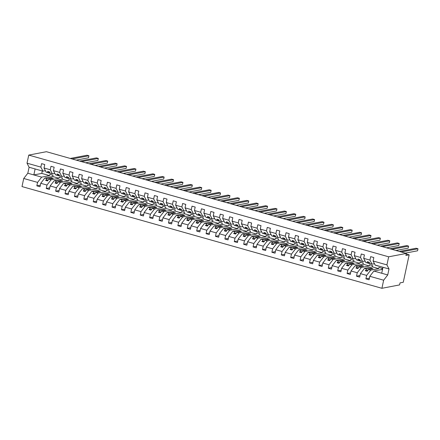 <?xml version="1.0" encoding="UTF-8"?>
<svg xmlns="http://www.w3.org/2000/svg" width="440" height="440" viewBox="0 0 440 440"><rect width="100%" height="100%" fill="white"/><g stroke="black" fill="none" stroke-linecap="round" stroke-linejoin="round"><path stroke-width="0.66" d="M381.915 288.299L383.653 280.203L369.809 276.293L373.89 271.04L381.838 269.517L382.096 268.307L378.939 267.416L378.681 268.626L370.733 270.149L366.652 275.402L360.41 273.636L364.491 268.384L372.438 266.86L372.697 265.65L369.534 264.759L369.276 265.969L361.328 267.493L357.247 272.745L351.005 270.98L355.086 265.727L363.033 264.204L363.292 262.994L360.135 262.097L359.876 263.312L351.929 264.831L347.848 270.083L341.605 268.323L345.686 263.071L353.634 261.547L353.892 260.337L350.73 259.44L350.471 260.651L342.524 262.174L338.443 267.427L332.2 265.661L336.281 260.409L344.229 258.891L344.487 257.675L341.33 256.784L341.072 257.994L333.124 259.518L329.043 264.77L322.8 263.005L326.882 257.752L334.829 256.228L335.088 255.019L331.925 254.128L331.666 255.338L323.719 256.861L319.638 262.114L313.395 260.348L317.477 255.096L325.424 253.572L325.683 252.362L322.526 251.471L322.267 252.681L314.32 254.205L310.239 259.457L303.996 257.692L308.077 252.439L316.025 250.916L316.283 249.706L313.12 248.815L312.862 250.025L304.915 251.548L300.834 256.801L294.591 255.035L298.672 249.782L306.62 248.259L306.878 247.049L303.721 246.153L303.463 247.368L295.515 248.886L291.434 254.144L285.192 252.379L289.273 247.126L297.22 245.603L297.479 244.393L294.322 243.496L294.058 244.712L286.11 246.23L282.034 251.482L275.787 249.722L279.868 244.464L287.815 242.946L288.074 241.736L284.916 240.84L284.658 242.049L276.711 243.573L272.63 248.826L266.387 247.06L270.468 241.808L278.416 240.29L278.674 239.074L275.517 238.183L275.253 239.393L267.311 240.917L263.23 246.169L256.982 244.404L261.063 239.151L269.011 237.628L269.269 236.418L266.112 235.527L265.853 236.737L257.906 238.26L253.825 243.513L247.583 241.747L251.664 236.495L259.611 234.971L259.87 233.761L256.713 232.87L256.449 234.08L248.507 235.604L244.426 240.856L238.178 239.091L242.259 233.838L250.206 232.315L250.465 231.105L247.308 230.214L247.049 231.424L239.102 232.947L235.021 238.2L228.778 236.434L232.859 231.181L240.806 229.658L241.065 228.448L237.908 227.552L237.644 228.767L229.702 230.285L225.621 235.538L219.373 233.778L223.454 228.525L231.402 227.002L231.666 225.792L228.503 224.895L228.245 226.105L220.297 227.629L216.216 232.881L209.974 231.115L214.055 225.863L222.002 224.345L222.261 223.13L219.104 222.239L218.84 223.448L210.898 224.972L206.816 230.225L200.574 228.459L204.655 223.207L212.597 221.683L212.861 220.473L209.698 219.582L209.44 220.792L201.493 222.316L197.412 227.568L191.169 225.803L195.25 220.55L203.198 219.027L203.456 217.816L200.299 216.926L200.035 218.136L192.093 219.659L188.012 224.912L181.77 223.146L185.851 217.894L193.793 216.37L194.056 215.16L190.894 214.269L190.636 215.479L182.688 217.003L178.607 222.255L172.364 220.49L176.446 215.237L184.393 213.714L184.652 212.504L181.495 211.613L181.231 212.823L173.288 214.341L169.208 219.599L162.965 217.833L167.046 212.581L174.988 211.057L175.252 209.847L172.09 208.951L171.831 210.166L163.884 211.684L159.803 216.937L153.56 215.177L157.641 209.924L165.589 208.401L165.847 207.191L162.69 206.294L162.431 207.504L154.484 209.028L150.403 214.28L144.161 212.514L148.242 207.262L156.184 205.744L156.448 204.529L153.285 203.638L153.027 204.847L145.079 206.371L140.998 211.624L134.756 209.858L138.837 204.606L146.784 203.082L147.043 201.872L143.886 200.981L143.627 202.191L135.68 203.715L131.599 208.967L125.356 207.202L129.437 201.949L137.379 200.426L137.643 199.215L134.481 198.325L134.222 199.535L126.275 201.058L122.194 206.311L115.951 204.545L120.032 199.293L127.98 197.769L128.238 196.559L125.081 195.668L124.823 196.878L116.875 198.402L112.794 203.654L106.552 201.889L110.633 196.636L118.575 195.113L118.839 193.903L115.676 193.006L115.418 194.222L107.47 195.74L103.389 200.992L97.147 199.232L101.228 193.98L109.175 192.456L109.434 191.246L106.276 190.35L106.018 191.56L98.071 193.083L93.99 198.336L87.747 196.576L91.828 191.318L99.77 189.799L100.034 188.584L96.872 187.693L96.613 188.903L88.666 190.427L84.585 195.679L78.342 193.913L82.423 188.661L90.371 187.143L90.629 185.928L87.472 185.037L87.213 186.247L79.266 187.77L75.185 193.023L68.942 191.257L73.024 186.005L80.971 184.481L81.23 183.271L78.067 182.38L77.809 183.59L69.861 185.114L65.78 190.366L59.538 188.601L63.619 183.348L71.566 181.825L71.825 180.615L68.668 179.724L68.409 180.934L60.462 182.457L56.381 187.71L50.138 185.944L54.219 180.691L62.167 179.168L62.425 177.958L59.263 177.067L59.004 178.277L51.056 179.795L46.976 185.053L40.733 183.288L44.814 178.035L52.762 176.512L53.02 175.302L49.863 174.405L49.605 175.621L41.657 177.139L37.576 182.391L23.733 178.481L22 186.577L381.915 288.299L399.591 284.911L400.026 282.893L403.271 282.271L409.156 254.821L405.911 255.442L406.346 253.424L46.425 151.701L28.749 155.089L27.016 163.18L40.854 167.096L41.596 163.642L44.754 164.532L44.017 167.987L50.259 169.752L50.996 166.298L54.159 167.195L53.416 170.643L55.501 174.719L57.679 175.335L56.997 173.993L58.878 174.526L59.56 175.863L61.743 176.479L59.659 172.409L53.416 170.643M366.652 275.402L365.91 278.85L369.072 279.747L369.809 276.293M369.408 278.185L365.91 278.85M357.247 272.745L356.51 276.194L359.667 277.085L360.41 273.636M360.002 275.523L356.51 276.194M347.848 270.083L347.105 273.537L350.268 274.428L351.005 270.98M350.603 272.866L347.105 273.537M338.443 267.427L337.706 270.881L340.863 271.772L341.605 268.323M341.198 270.21L337.706 270.881M329.043 264.77L328.3 268.224L331.463 269.115L332.2 265.661M331.798 267.553L328.3 268.224M319.638 262.114L318.901 265.568L322.058 266.459L322.8 263.005M322.394 264.897L318.901 265.568M310.239 259.457L309.496 262.906L312.659 263.802L313.395 260.348M312.994 262.24L309.496 262.906M300.834 256.801L300.097 260.249L303.254 261.146L303.996 257.692M303.589 259.584L300.097 260.249M291.434 254.144L290.692 257.593L293.854 258.484L294.591 255.035M294.19 256.922L290.692 257.593M282.034 251.482L281.292 254.936L284.449 255.827L285.192 252.379M284.784 254.265L281.292 254.936M272.63 248.826L271.887 252.28L275.05 253.171L275.787 249.722M275.385 251.609L271.887 252.28M263.23 246.169L262.488 249.623L265.645 250.514L266.387 247.06M265.98 248.952L262.488 249.623M253.825 243.513L253.088 246.961L256.245 247.858L256.982 244.404M256.581 246.296L253.088 246.961M244.426 240.856L243.683 244.305L246.84 245.201L247.583 241.747M247.176 243.639L243.683 244.305M235.021 238.2L234.284 241.648L237.441 242.545L238.178 239.091M237.776 240.977L234.284 241.648M225.621 235.538L224.879 238.992L228.036 239.882L228.778 236.434M228.371 238.321L224.879 238.992M216.216 232.881L215.479 236.335L218.636 237.226L219.373 233.778M218.972 235.664L215.479 236.335M206.816 230.225L206.074 233.679L209.231 234.57L209.974 231.115M209.566 233.007L206.074 233.679M197.412 227.568L196.674 231.022L199.832 231.913L200.574 228.459M200.167 230.351L196.674 231.022M188.012 224.912L187.27 228.36L190.427 229.257L191.169 225.803M190.762 227.695L187.27 228.36M178.607 222.255L177.87 225.704L181.027 226.6L181.77 223.146M181.363 225.038L177.87 225.704M169.208 219.599L168.465 223.047L171.628 223.938L172.364 220.49M171.958 222.376L168.465 223.047M159.803 216.937L159.066 220.391L162.222 221.282L162.965 217.833M162.558 219.72L159.066 220.391M150.403 214.28L149.661 217.734L152.823 218.625L153.56 215.177M153.153 217.063L149.661 217.734M140.998 211.624L140.261 215.078L143.418 215.969L144.161 212.514M143.754 214.407L140.261 215.078M131.599 208.967L130.856 212.416L134.019 213.312L134.756 209.858M134.349 211.75L130.856 212.416M122.194 206.311L121.457 209.759L124.614 210.656L125.356 207.202M124.949 209.094L121.457 209.759M112.794 203.654L112.052 207.103L115.214 207.999L115.951 204.545M115.544 206.431L112.052 207.103M103.389 200.992L102.652 204.446L105.809 205.337L106.552 201.889M106.145 203.775L102.652 204.446M93.99 198.336L93.247 201.79L96.41 202.681L97.147 199.232M96.745 201.119L93.247 201.79M84.585 195.679L83.847 199.133L87.005 200.024L87.747 196.576M87.34 198.462L83.847 199.133M75.185 193.023L74.443 196.477L77.605 197.368L78.342 193.913M77.941 195.806L74.443 196.477M65.78 190.366L65.043 193.815L68.2 194.711L68.942 191.257M68.535 193.149L65.043 193.815M56.381 187.71L55.638 191.158L58.8 192.055L59.538 188.601M59.136 190.493L55.638 191.158M46.976 185.053L46.239 188.502L49.396 189.393L50.138 185.944M49.731 187.831L46.239 188.502M383.653 280.203L387.734 274.951L389.015 268.978L375.172 265.067L373.093 260.992L373.83 257.543L370.673 256.647L369.93 260.101L363.688 258.335L365.772 262.411L367.95 263.027L367.268 261.685L369.149 262.218L369.831 263.555L372.014 264.171L369.93 260.101M372.014 264.171L374.473 263.703M363.688 258.335L364.43 254.887L361.268 253.99L360.531 257.444L354.288 255.679L356.367 259.749L358.55 260.365L357.863 259.028L359.744 259.562L360.432 260.898L362.61 261.514L360.531 257.444M362.61 261.514L365.074 261.041M354.288 255.679L355.025 252.225L351.868 251.334L351.125 254.788L344.883 253.022L346.968 257.092L349.145 257.708L348.464 256.372L350.345 256.899L351.027 258.242L353.21 258.858L351.125 254.788M353.21 258.858L355.668 258.385M344.883 253.022L345.625 249.568L342.463 248.677L341.726 252.126L335.484 250.365L337.562 254.436L339.746 255.052L339.059 253.715L340.94 254.243L341.627 255.585L343.805 256.201L341.726 252.126M343.805 256.201L346.269 255.728M335.484 250.365L336.221 246.912L333.064 246.021L332.321 249.469L326.079 247.704L328.163 251.779L330.341 252.395L329.659 251.053L331.54 251.587L332.222 252.929L334.406 253.545L332.321 249.469M334.406 253.545L336.864 253.072M326.079 247.704L326.821 244.255L323.659 243.364L322.922 246.813L316.679 245.047L318.758 249.123L320.942 249.739L320.254 248.397L322.135 248.93L322.823 250.272L325 250.888L322.922 246.813M325 250.888L327.465 250.415M316.679 245.047L317.416 241.599L314.259 240.702L313.517 244.156L307.274 242.391L309.359 246.466L311.536 247.082L310.855 245.74L312.736 246.274L313.418 247.61L315.601 248.226L313.517 244.156M315.601 248.226L318.06 247.759M307.274 242.391L308.017 238.942L304.854 238.046L304.117 241.5L297.875 239.734L299.954 243.804L302.137 244.426L301.45 243.084L303.331 243.617L304.018 244.954L306.196 245.57L304.117 241.5M306.196 245.57L308.66 245.102M297.875 239.734L298.611 236.28L295.455 235.389L294.712 238.843L288.47 237.078L290.554 241.148L292.732 241.764L292.05 240.427L293.931 240.955L294.613 242.297L296.797 242.913L294.712 238.843M296.797 242.913L299.255 242.44M288.47 237.078L289.212 233.624L286.05 232.733L285.312 236.187L279.07 234.421L281.149 238.491L283.333 239.107L282.645 237.771L284.526 238.299L285.214 239.641L287.392 240.257L285.312 236.187M287.392 240.257L289.856 239.784M279.07 234.421L279.807 230.967L276.65 230.076L275.908 233.525L269.665 231.764L271.75 235.835L273.928 236.451L273.246 235.114L275.127 235.642L275.809 236.984L277.992 237.6L275.908 233.525M277.992 237.6L280.451 237.127M269.665 231.764L270.408 228.311L267.245 227.42L266.508 230.868L260.266 229.103L262.345 233.178L264.528 233.794L263.841 232.452L265.721 232.986L266.409 234.328L268.587 234.944L266.508 230.868M268.587 234.944L271.051 234.471M260.266 229.103L261.003 225.654L257.846 224.763L257.103 228.212L250.861 226.446L252.945 230.522L255.123 231.138L254.441 229.796L256.322 230.329L257.004 231.666L259.188 232.287L257.103 228.212M259.188 232.287L261.646 231.814M250.861 226.446L251.603 222.998L248.441 222.101L247.704 225.555L241.461 223.79L243.54 227.865L245.724 228.481L245.036 227.139L246.917 227.673L247.605 229.009L249.782 229.625L247.704 225.555M249.782 229.625L252.247 229.157M241.461 223.79L242.198 220.341L239.041 219.445L238.299 222.899L232.056 221.133L234.141 225.203L236.319 225.825L235.637 224.483L237.518 225.016L238.2 226.353L240.383 226.969L238.299 222.899M240.383 226.969L242.847 226.496M232.056 221.133L232.799 217.679L229.636 216.788L228.899 220.242L222.657 218.477L224.736 222.547L226.919 223.163L226.232 221.826L228.113 222.354L228.8 223.696L230.978 224.312L228.899 220.242M230.978 224.312L233.442 223.839M222.657 218.477L223.394 215.023L220.237 214.132L219.494 217.58L213.252 215.82L215.336 219.89L217.514 220.506L216.832 219.17L218.713 219.698L219.395 221.04L221.579 221.656L219.494 217.58M221.579 221.656L224.043 221.183M213.252 215.82L213.994 212.366L210.837 211.475L210.095 214.924L203.852 213.164L205.931 217.234L208.115 217.85L207.427 216.507L209.308 217.041L209.996 218.383L212.174 218.999L210.095 214.924M212.174 218.999L214.638 218.526M203.852 213.164L204.589 209.71L201.432 208.819L200.69 212.267L194.447 210.502L196.531 214.577L198.71 215.193L198.028 213.851L199.909 214.385L200.59 215.727L202.774 216.343L200.69 212.267M202.774 216.343L205.238 215.87M194.447 210.502L195.19 207.053L192.032 206.156L191.29 209.611L185.048 207.845L187.127 211.921L189.31 212.537L188.623 211.195L190.504 211.728L191.191 213.065L193.375 213.681L191.29 209.611M193.375 213.681L195.833 213.213M185.048 207.845L185.785 204.397L182.628 203.5L181.891 206.954L175.643 205.189L177.727 209.264L179.911 209.88L179.223 208.538L181.104 209.072L181.786 210.408L183.97 211.024L181.891 206.954M183.97 211.024L186.434 210.556M175.643 205.189L176.385 201.74L173.228 200.844L172.486 204.298L166.243 202.532L168.322 206.602L170.506 207.218L169.823 205.882L171.699 206.41L172.387 207.752L174.57 208.368L172.486 204.298M174.57 208.368L177.029 207.895M166.243 202.532L166.98 199.078L163.823 198.187L163.086 201.641L156.838 199.876L158.923 203.946L161.106 204.562L160.419 203.225L162.299 203.753L162.982 205.095L165.165 205.711L163.086 201.641M165.165 205.711L167.629 205.238M156.838 199.876L157.581 196.422L154.423 195.531L153.681 198.979L147.439 197.219L149.518 201.289L151.701 201.905L151.019 200.569L152.895 201.097L153.582 202.439L155.766 203.055L153.681 198.979M155.766 203.055L158.224 202.582M147.439 197.219L148.181 193.765L145.019 192.874L144.281 196.323L138.034 194.557L140.118 198.632L142.302 199.249L141.614 197.906L143.495 198.44L144.177 199.782L146.361 200.398L144.281 196.323M146.361 200.398L148.825 199.925M138.034 194.557L138.776 191.109L135.619 190.218L134.876 193.666L128.634 191.901L130.713 195.976L132.897 196.592L132.215 195.25L134.09 195.784L134.778 197.12L136.961 197.742L134.876 193.666M136.961 197.742L139.42 197.269M128.634 191.901L129.376 188.452L126.214 187.556L125.477 191.01L119.235 189.244L121.314 193.32L123.497 193.936L122.809 192.594L124.691 193.127L125.378 194.464L127.556 195.08L125.477 191.01M127.556 195.08L130.02 194.612M119.235 189.244L119.972 185.796L116.814 184.899L116.072 188.353L109.83 186.588L111.914 190.657L114.092 191.279L113.41 189.937L115.286 190.471L115.973 191.807L118.157 192.423L116.072 188.353M118.157 192.423L120.615 191.956M109.83 186.588L110.572 183.134L107.41 182.243L106.672 185.697L100.43 183.931L102.509 188.001L104.693 188.617L104.005 187.281L105.886 187.809L106.574 189.151L108.752 189.767L106.672 185.697M108.752 189.767L111.216 189.294M100.43 183.931L101.167 180.477L98.01 179.586L97.267 183.04L91.025 181.274L93.109 185.345L95.288 185.961L94.606 184.624L96.487 185.152L97.168 186.494L99.352 187.11L97.267 183.04M99.352 187.11L101.811 186.637M91.025 181.274L91.767 177.821L88.605 176.93L87.868 180.378L81.626 178.618L83.705 182.688L85.888 183.304L85.201 181.962L87.082 182.496L87.769 183.838L89.947 184.454L87.868 180.378M89.947 184.454L92.411 183.981M81.626 178.618L82.363 175.164L79.206 174.273L78.463 177.722L72.221 175.956L74.305 180.031L76.483 180.648L75.801 179.306L77.682 179.839L78.364 181.181L80.547 181.797L78.463 177.722M80.547 181.797L83.006 181.324M72.221 175.956L72.963 172.507L69.8 171.611L69.064 175.065L62.821 173.299L64.9 177.375L67.084 177.991L66.396 176.649L68.277 177.183L68.965 178.519L71.142 179.135L69.064 175.065M71.142 179.135L73.607 178.668M62.821 173.299L63.558 169.851L60.401 168.955L59.659 172.409M61.743 176.479L64.202 176.011M54.802 173.349L52.338 173.822L50.259 169.752M37.576 182.391L36.834 185.845L39.996 186.736L40.733 183.288M40.332 185.174L36.834 185.845M45.397 170.693L42.938 171.166L40.854 167.096M409.156 254.821L406.219 253.99M389.015 268.978L386.931 264.902L373.093 260.992M386.931 264.902L388.668 256.812L28.749 155.089M368.55 269.533L372.928 268.692L371.052 268.158L366.668 269L365.327 270.727L367.208 271.26L368.55 269.533L370.733 270.149M366.668 269L364.491 268.384M369.418 262.746L367.95 263.027M372.438 266.86L378.681 268.626M359.15 266.871L363.528 266.035L361.647 265.502L357.269 266.343L355.927 268.07L357.808 268.603L359.15 266.871L361.328 267.493M357.269 266.343L355.086 265.727M360.014 260.084L358.55 260.365M363.033 264.204L369.276 265.969M349.745 264.214L354.123 263.379L352.248 262.845L347.864 263.687L346.522 265.413L348.403 265.942L349.745 264.214L351.929 264.831M347.864 263.687L345.686 263.071M350.614 257.428L349.145 257.708M353.634 261.547L359.876 263.312M340.346 261.558L344.724 260.722L342.843 260.189L338.465 261.024L337.123 262.757L339.004 263.285L340.346 261.558L342.524 262.174M338.465 261.024L336.281 260.409M341.209 254.771L339.746 255.052M344.229 258.891L350.471 260.651M330.941 258.902L335.319 258.06L333.443 257.532L329.06 258.368L327.718 260.101L329.599 260.629L330.941 258.902L333.124 259.518M329.06 258.368L326.882 257.752M331.81 252.115L330.341 252.395M334.829 256.228L341.072 257.994M321.541 256.245L325.919 255.404L324.038 254.876L319.66 255.712L318.318 257.439L320.199 257.972L321.541 256.245L323.719 256.861M319.66 255.712L317.477 255.096M322.405 249.458L320.942 249.739M325.424 253.572L331.666 255.338M312.136 253.589L316.514 252.747L314.639 252.219L310.255 253.055L308.913 254.782L310.794 255.316L312.136 253.589L314.32 254.205M310.255 253.055L308.077 252.439M313.005 246.802L311.536 247.082M316.025 250.916L322.267 252.681M302.736 250.932L307.115 250.091L305.234 249.557L300.856 250.399L299.514 252.126L301.395 252.659L302.736 250.932L304.915 251.548M300.856 250.399L298.672 249.782M303.6 244.145L302.137 244.426M306.62 248.259L312.862 250.025M293.332 248.27L297.715 247.434L295.834 246.901L291.451 247.742L290.109 249.469L291.99 250.003L293.332 248.27L295.515 248.886M291.451 247.742L289.273 247.126M294.201 241.483L292.732 241.764M297.22 245.603L303.463 247.368M283.932 245.614L288.31 244.778L286.429 244.244L282.051 245.086L280.709 246.813L282.59 247.341L283.932 245.614L286.11 246.23M282.051 245.086L279.868 244.464M284.796 238.827L283.333 239.107M287.815 242.946L294.058 244.712M274.527 242.957L278.911 242.121L277.03 241.588L272.652 242.424L271.304 244.156L273.185 244.684L274.527 242.957L276.711 243.573M272.652 242.424L270.468 241.808M275.396 236.17L273.928 236.451M278.416 240.29L284.658 242.049M265.128 240.301L269.506 239.459L267.625 238.931L263.247 239.767L261.905 241.494L263.786 242.028L265.128 240.301L267.311 240.917M263.247 239.767L261.063 239.151M265.991 233.514L264.528 233.794M269.011 237.628L275.253 239.393M255.723 237.644L260.106 236.803L258.225 236.275L253.847 237.111L252.5 238.838L254.381 239.371L255.723 237.644L257.906 238.26M253.847 237.111L251.664 236.495M256.591 230.857L255.123 231.138M259.611 234.971L265.853 236.737M246.323 234.988L250.701 234.146L248.82 233.613L244.442 234.454L243.1 236.181L244.981 236.715L246.323 234.988L248.507 235.604M244.442 234.454L242.259 233.838M247.187 228.201L245.724 228.481M250.206 232.315L256.449 234.08M236.918 232.326L241.302 231.49L239.421 230.956L235.043 231.798L233.695 233.525L235.576 234.058L236.918 232.326L239.102 232.947M235.043 231.798L232.859 231.181M237.787 225.539L236.319 225.825M240.806 229.658L247.049 231.424M227.519 229.669L231.897 228.833L230.016 228.299L225.638 229.141L224.296 230.868L226.177 231.402L227.519 229.669L229.702 230.285M225.638 229.141L223.454 228.525M228.382 222.882L226.919 223.163M231.402 227.002L237.644 228.767M218.114 227.013L222.497 226.177L220.616 225.643L216.238 226.485L214.891 228.212L216.772 228.74L218.114 227.013L220.297 227.629M216.238 226.485L214.055 225.863M218.983 220.226L217.514 220.506M222.002 224.345L228.245 226.105M208.714 224.356L213.092 223.514L211.211 222.987L206.833 223.823L205.491 225.555L207.372 226.083L208.714 224.356L210.898 224.972M206.833 223.823L204.655 223.207M209.578 217.569L208.115 217.85M212.597 221.683L218.84 223.448M199.315 221.7L203.693 220.858L201.812 220.33L197.434 221.166L196.086 222.893L197.967 223.427L199.315 221.7L201.493 222.316M197.434 221.166L195.25 220.55M200.178 214.913L198.71 215.193M203.198 219.027L209.44 220.792M189.91 219.043L194.288 218.202L192.406 217.674L188.029 218.51L186.687 220.237L188.568 220.77L189.91 219.043L192.093 219.659M188.029 218.51L185.851 217.894M190.773 212.256L189.31 212.537M193.793 216.37L200.035 218.136M180.51 216.387L184.888 215.545L183.007 215.012L178.629 215.853L177.287 217.58L179.163 218.114L180.51 216.387L182.688 217.003M178.629 215.853L176.446 215.237M181.374 209.6L179.911 209.88M184.393 213.714L190.636 215.479M171.105 213.725L175.483 212.889L173.602 212.355L169.224 213.197L167.882 214.924L169.763 215.457L171.105 213.725L173.288 214.341M169.224 213.197L167.046 212.581M171.969 206.938L170.506 207.218M174.988 211.057L181.231 212.823M161.706 211.068L166.084 210.232L164.203 209.698L159.825 210.54L158.482 212.267L160.358 212.795L161.706 211.068L163.884 211.684M159.825 210.54L157.641 209.924M162.569 204.281L161.106 204.562M165.589 208.401L171.831 210.166M152.301 208.412L156.679 207.576L154.798 207.042L150.42 207.878L149.078 209.611L150.959 210.139L152.301 208.412L154.484 209.028M150.42 207.878L148.242 207.262M153.164 201.625L151.701 201.905M156.184 205.744L162.431 207.504M142.901 205.755L147.279 204.913L145.398 204.386L141.02 205.222L139.678 206.954L141.554 207.482L142.901 205.755L145.079 206.371M141.02 205.222L138.837 204.606M143.764 198.968L142.302 199.249M146.784 203.082L153.027 204.847M133.496 203.099L137.874 202.257L135.993 201.729L131.615 202.565L130.273 204.292L132.154 204.826L133.496 203.099L135.68 203.715M131.615 202.565L129.437 201.949M134.365 196.312L132.897 196.592M137.379 200.426L143.627 202.191M124.097 200.442L128.475 199.601L126.594 199.067L122.216 199.909L120.874 201.636L122.755 202.169L124.097 200.442L126.275 201.058M122.216 199.909L120.032 199.293M124.96 193.655L123.497 193.936M127.98 197.769L134.222 199.535M114.692 197.78L119.07 196.944L117.189 196.411L112.811 197.252L111.469 198.979L113.35 199.513L114.692 197.78L116.875 198.402M112.811 197.252L110.633 196.636M115.561 190.993L114.092 191.279M118.575 195.113L124.823 196.878M105.292 195.124L109.67 194.288L107.789 193.754L103.411 194.596L102.069 196.323L103.95 196.856L105.292 195.124L107.47 195.74M103.411 194.596L101.228 193.98M106.156 188.337L104.693 188.617M109.175 192.456L115.418 194.222M95.887 192.467L100.265 191.631L98.384 191.097L94.006 191.939L92.664 193.666L94.545 194.194L95.887 192.467L98.071 193.083M94.006 191.939L91.828 191.318M96.756 185.68L95.288 185.961M99.77 189.799L106.018 191.56M86.488 189.811L90.866 188.975L88.984 188.441L84.607 189.277L83.264 191.01L85.146 191.538L86.488 189.811L88.666 190.427M84.607 189.277L82.423 188.661M87.351 183.024L85.888 183.304M90.371 187.143L96.613 188.903M77.083 187.154L81.461 186.313L79.58 185.785L75.201 186.621L73.859 188.347L75.741 188.881L77.083 187.154L79.266 187.77M75.201 186.621L73.024 186.005M77.951 180.367L76.483 180.648M80.971 184.481L87.213 186.247M67.683 184.498L72.061 183.656L70.18 183.128L65.802 183.964L64.46 185.691L66.341 186.225L67.683 184.498L69.861 185.114M65.802 183.964L63.619 183.348M68.547 177.711L67.084 177.991M71.566 181.825L77.809 183.59M58.278 181.841L62.656 181L60.775 180.466L56.397 181.308L55.055 183.035L56.936 183.568L58.278 181.841L60.462 182.457M56.397 181.308L54.219 180.691M59.147 175.054L57.679 175.335M62.167 179.168L68.409 180.934M48.879 179.179L53.257 178.343L51.376 177.81L46.998 178.651L45.656 180.378L47.537 180.912L48.879 179.179L51.056 179.795M46.998 178.651L44.814 178.035M52.338 173.822L50.16 173.206L49.473 171.864L47.592 171.336L48.279 172.673L46.096 172.056L44.017 167.987M49.742 172.392L48.279 172.673M52.762 176.512L59.004 178.277M41.657 177.139L27.814 173.228L29.095 167.255L27.016 163.18M23.733 178.481L27.814 173.228M42.938 171.166L29.095 167.255M42.3 170.984L41.778 173.41L49.605 175.621M41.778 173.41L33.836 174.928L35.112 168.955M388.668 256.812L406.346 253.424M382.993 267.278L381.716 273.251L373.89 271.04M387.734 274.951L381.716 273.251M381.838 269.517L382.476 269.698M51.376 177.81L51.178 178.739M48.351 179.861L45.656 180.378M60.775 180.466L60.577 181.396M57.75 182.518L55.055 183.035M70.18 183.128L69.982 184.058M67.155 185.174L64.46 185.691M79.58 185.785L79.382 186.714M76.555 187.836L73.859 188.347M88.984 188.441L88.787 189.371M85.96 190.493L83.264 191.01M98.384 191.097L98.186 192.027M95.359 193.149L92.664 193.666M107.789 193.754L107.591 194.684M104.764 195.806L102.069 196.323M117.189 196.411L116.991 197.34M114.163 198.462L111.469 198.979M126.594 199.067L126.396 200.002M123.563 201.119L120.874 201.636M135.993 201.729L135.795 202.659M132.968 203.781L130.273 204.292M145.398 204.386L145.2 205.315M142.368 206.437L139.678 206.954M154.798 207.042L154.6 207.972M151.773 209.094L149.078 209.611M164.203 209.698L164.005 210.628M161.172 211.75L158.482 212.267M173.602 212.355L173.404 213.285M170.577 214.407L167.882 214.924M183.007 215.012L182.809 215.941M179.977 217.063L177.287 217.58M192.406 217.674L192.209 218.603M189.382 219.72L186.687 220.237M201.812 220.33L201.608 221.26M198.781 222.382L196.086 222.893M211.211 222.987L211.013 223.916M208.186 225.038L205.491 225.555M220.616 225.643L220.413 226.573M217.586 227.695L214.891 228.212M230.016 228.299L229.818 229.229M226.99 230.351L224.296 230.868M239.421 230.956L239.217 231.886M236.39 233.007L233.695 233.525M248.82 233.613L248.622 234.548M245.795 235.664L243.1 236.181M258.225 236.275L258.022 237.204M255.195 238.321L252.5 238.838M267.625 238.931L267.427 239.861M264.6 240.983L261.905 241.494M277.03 241.588L276.826 242.517M273.999 243.639L271.304 244.156M286.429 244.244L286.231 245.174M283.404 246.296L280.709 246.813M295.834 246.901L295.631 247.83M292.804 248.952L290.109 249.469M305.234 249.557L305.036 250.487M302.209 251.609L299.514 252.126M314.639 252.219L314.435 253.149M311.608 254.265L308.913 254.782M324.038 254.876L323.84 255.805M321.013 256.927L318.318 257.439M333.443 257.532L333.24 258.462M330.413 259.584L327.718 260.101M342.843 260.189L342.645 261.118M339.818 262.24L337.123 262.757M352.248 262.845L352.044 263.774M349.217 264.897L346.522 265.413M361.647 265.502L361.449 266.431M358.622 267.553L355.927 268.07M371.052 268.158L370.849 269.088M368.022 270.21L365.327 270.727M72.177 158.978L88.924 155.771L88.49 157.79L76.258 160.132M88.924 155.771L87.043 155.238L70.296 158.45M50.05 173.003A5.192 1.859 -74.2 0 1 49.418 173.096A5.192 1.859 -74.2 0 1 48.862 172.562M49.418 173.096L46.558 172.288A5.192 1.859 -74.2 0 1 46.244 172.101M81.576 161.634L98.324 158.428L97.895 160.446L85.657 162.789M98.324 158.428L96.448 157.894L79.695 161.106M59.455 175.659A5.192 1.859 -74.2 0 1 58.817 175.753A5.192 1.859 -74.2 0 1 58.262 175.219M58.817 175.753L55.963 174.944A5.192 1.859 -74.2 0 1 55.649 174.757M90.981 164.296L107.729 161.084L107.294 163.103L95.062 165.446M107.729 161.084L105.847 160.556L89.1 163.763M68.855 178.316A5.192 1.859 -74.2 0 1 68.222 178.409A5.192 1.859 -74.2 0 1 67.666 177.876M68.222 178.409L65.362 177.601A5.192 1.859 -74.2 0 1 65.049 177.413M100.38 166.953L117.128 163.74L116.699 165.759L104.462 168.102M117.128 163.74L115.253 163.213L98.5 166.419M78.26 180.972A5.192 1.859 -74.2 0 1 77.621 181.066A5.192 1.859 -74.2 0 1 77.066 180.538M77.621 181.066L74.767 180.257A5.192 1.859 -74.2 0 1 74.454 180.07M109.786 169.609L126.533 166.397L126.099 168.416L113.867 170.764M126.533 166.397L124.652 165.869L107.905 169.076M87.659 183.629A5.192 1.859 -74.2 0 1 87.026 183.722A5.192 1.859 -74.2 0 1 86.471 183.194M87.026 183.722L84.167 182.919A5.192 1.859 -74.2 0 1 83.853 182.732M119.185 172.266L135.933 169.059L135.504 171.078L123.266 173.421M135.933 169.059L134.057 168.526L117.304 171.732M97.064 186.285A5.192 1.859 -74.2 0 1 96.426 186.384A5.192 1.859 -74.2 0 1 95.871 185.851M96.426 186.384L93.572 185.576A5.192 1.859 -74.2 0 1 93.258 185.389M128.59 174.922L145.338 171.715L144.903 173.734L132.671 176.077M145.338 171.715L143.457 171.182L126.709 174.389M106.464 188.941A5.192 1.859 -74.2 0 1 105.831 189.041A5.192 1.859 -74.2 0 1 105.276 188.507M105.831 189.041L102.971 188.232A5.192 1.859 -74.2 0 1 102.658 188.045M137.989 177.579L154.737 174.372L154.308 176.391L142.071 178.734M154.737 174.372L152.856 173.839L136.109 177.051M115.868 191.604A5.192 1.859 -74.2 0 1 115.231 191.697A5.192 1.859 -74.2 0 1 114.675 191.163M115.231 191.697L112.376 190.889A5.192 1.859 -74.2 0 1 112.063 190.702M147.395 180.235L164.142 177.029L163.708 179.047L151.476 181.39M164.142 177.029L162.261 176.495L145.514 179.707M125.268 194.26A5.192 1.859 -74.2 0 1 124.636 194.354A5.192 1.859 -74.2 0 1 124.08 193.82M124.636 194.354L121.776 193.545A5.192 1.859 -74.2 0 1 121.462 193.358M156.794 182.897L173.541 179.685L173.113 181.704L160.875 184.047M173.541 179.685L171.661 179.157L154.913 182.364M134.673 196.917A5.192 1.859 -74.2 0 1 134.035 197.01A5.192 1.859 -74.2 0 1 133.48 196.482M134.035 197.01L131.18 196.202A5.192 1.859 -74.2 0 1 130.867 196.014M166.199 185.554L182.947 182.341L182.512 184.36L170.28 186.703M182.947 182.341L181.066 181.814L164.318 185.02M144.073 199.573A5.192 1.859 -74.2 0 1 143.44 199.667A5.192 1.859 -74.2 0 1 142.879 199.139M143.44 199.667L140.58 198.858A5.192 1.859 -74.2 0 1 140.267 198.677M175.599 188.21L192.346 185.004L191.917 187.022L179.68 189.365M192.346 185.004L190.465 184.47L173.718 187.677M153.478 202.23A5.192 1.859 -74.2 0 1 152.84 202.323A5.192 1.859 -74.2 0 1 152.284 201.795M152.84 202.323L149.985 201.52A5.192 1.859 -74.2 0 1 149.672 201.333M185.004 190.867L201.751 187.66L201.316 189.679L189.085 192.022M201.751 187.66L199.87 187.127L183.123 190.333M162.877 204.886A5.192 1.859 -74.2 0 1 162.245 204.985A5.192 1.859 -74.2 0 1 161.684 204.452M162.245 204.985L159.385 204.177A5.192 1.859 -74.2 0 1 159.071 203.99M194.403 193.523L211.151 190.316L210.722 192.335L198.484 194.678M211.151 190.316L209.27 189.783L192.522 192.995M172.282 207.548A5.192 1.859 -74.2 0 1 171.644 207.642A5.192 1.859 -74.2 0 1 171.089 207.108M171.644 207.642L168.79 206.833A5.192 1.859 -74.2 0 1 168.471 206.646M203.808 196.18L220.556 192.973L220.121 194.992L207.889 197.335M220.556 192.973L218.674 192.44L201.927 195.652M181.681 210.205A5.192 1.859 -74.2 0 1 181.049 210.298A5.192 1.859 -74.2 0 1 180.488 209.764M181.049 210.298L178.189 209.49A5.192 1.859 -74.2 0 1 177.876 209.303M213.208 198.836L229.955 195.63L229.526 197.648L217.289 199.991M229.955 195.63L228.074 195.102L211.327 198.308M191.087 212.861A5.192 1.859 -74.2 0 1 190.448 212.955A5.192 1.859 -74.2 0 1 189.893 212.421M190.448 212.955L187.589 212.146A5.192 1.859 -74.2 0 1 187.275 211.959M222.613 201.498L239.36 198.286L238.926 200.305L226.694 202.648M239.36 198.286L237.479 197.758L220.732 200.965M200.486 215.518A5.192 1.859 -74.2 0 1 199.854 215.611A5.192 1.859 -74.2 0 1 199.293 215.083M199.854 215.611L196.994 214.803A5.192 1.859 -74.2 0 1 196.68 214.615M232.012 204.155L248.76 200.943L248.331 202.961L236.093 205.31M248.76 200.943L246.879 200.415L230.131 203.621M209.891 218.174A5.192 1.859 -74.2 0 1 209.253 218.268A5.192 1.859 -74.2 0 1 208.698 217.74M209.253 218.268L206.393 217.465A5.192 1.859 -74.2 0 1 206.08 217.278M241.417 206.811L258.165 203.605L257.73 205.623L245.498 207.966M258.165 203.605L256.284 203.071L239.536 206.278M219.291 220.831A5.192 1.859 -74.2 0 1 218.658 220.93A5.192 1.859 -74.2 0 1 218.097 220.396M218.658 220.93L215.798 220.121A5.192 1.859 -74.2 0 1 215.485 219.934M250.817 209.468L267.564 206.261L267.135 208.28L254.898 210.623M267.564 206.261L265.683 205.728L248.936 208.934M228.696 223.487A5.192 1.859 -74.2 0 1 228.058 223.586A5.192 1.859 -74.2 0 1 227.502 223.053M228.058 223.586L225.198 222.778A5.192 1.859 -74.2 0 1 224.884 222.591M260.221 212.124L276.969 208.918L276.535 210.936L264.303 213.279M276.969 208.918L275.088 208.384L258.341 211.596M238.095 226.149A5.192 1.859 -74.2 0 1 237.463 226.243A5.192 1.859 -74.2 0 1 236.902 225.709M237.463 226.243L234.603 225.434A5.192 1.859 -74.2 0 1 234.289 225.247M269.621 214.781L286.368 211.574L285.94 213.593L273.702 215.936M286.368 211.574L284.488 211.041L267.74 214.253M247.5 228.806A5.192 1.859 -74.2 0 1 246.862 228.899A5.192 1.859 -74.2 0 1 246.306 228.365M246.862 228.899L244.002 228.091A5.192 1.859 -74.2 0 1 243.689 227.904M279.026 217.443L295.774 214.231L295.339 216.249L283.107 218.592M295.774 214.231L293.893 213.703L277.145 216.909M256.899 231.462A5.192 1.859 -74.2 0 1 256.267 231.556A5.192 1.859 -74.2 0 1 255.706 231.028M256.267 231.556L253.407 230.747A5.192 1.859 -74.2 0 1 253.094 230.56M288.425 220.099L305.173 216.887L304.739 218.906L292.507 221.249M305.173 216.887L303.292 216.359L286.545 219.566M266.305 234.119A5.192 1.859 -74.2 0 1 265.666 234.212A5.192 1.859 -74.2 0 1 265.111 233.684M265.666 234.212L262.807 233.404A5.192 1.859 -74.2 0 1 262.493 233.222M297.831 222.756L314.578 219.549L314.144 221.568L301.911 223.911M314.578 219.549L312.697 219.016L295.95 222.222M275.704 236.775A5.192 1.859 -74.2 0 1 275.072 236.869A5.192 1.859 -74.2 0 1 274.511 236.341M275.072 236.869L272.212 236.066A5.192 1.859 -74.2 0 1 271.898 235.879M307.23 225.412L323.978 222.206L323.543 224.224L311.311 226.567M323.978 222.206L322.097 221.672L305.349 224.879M285.109 239.431A5.192 1.859 -74.2 0 1 284.471 239.531A5.192 1.859 -74.2 0 1 283.916 238.997M284.471 239.531L281.611 238.722A5.192 1.859 -74.2 0 1 281.298 238.535M316.63 228.069L333.382 224.862L332.948 226.881L320.716 229.224M333.382 224.862L331.502 224.329L314.754 227.541M294.509 242.094A5.192 1.859 -74.2 0 1 293.876 242.187A5.192 1.859 -74.2 0 1 293.315 241.654M293.876 242.187L291.016 241.379A5.192 1.859 -74.2 0 1 290.702 241.191M326.034 230.725L342.782 227.519L342.348 229.537L330.116 231.88M342.782 227.519L340.901 226.985L324.154 230.197M303.914 244.75A5.192 1.859 -74.2 0 1 303.276 244.844A5.192 1.859 -74.2 0 1 302.72 244.31M303.276 244.844L300.416 244.035A5.192 1.859 -74.2 0 1 300.102 243.848M335.434 233.382L352.187 230.175L351.752 232.194L339.52 234.537M352.187 230.175L350.306 229.647L333.559 232.854M313.313 247.407A5.192 1.859 -74.2 0 1 312.68 247.5A5.192 1.859 -74.2 0 1 312.12 246.966M312.68 247.5L309.82 246.692A5.192 1.859 -74.2 0 1 309.507 246.505M344.839 236.044L361.587 232.832L361.152 234.85L348.92 237.193M361.587 232.832L359.706 232.304L342.958 235.51M322.718 250.063A5.192 1.859 -74.2 0 1 322.08 250.157A5.192 1.859 -74.2 0 1 321.525 249.629M322.08 250.157L319.22 249.348A5.192 1.859 -74.2 0 1 318.907 249.161M354.239 238.7L370.992 235.488L370.557 237.507L358.325 239.855M370.992 235.488L369.111 234.96L352.363 238.167M332.118 252.72A5.192 1.859 -74.2 0 1 331.48 252.813A5.192 1.859 -74.2 0 1 330.924 252.285M331.48 252.813L328.625 252.005A5.192 1.859 -74.2 0 1 328.312 251.823M363.644 241.357L380.391 238.15L379.957 240.169L367.725 242.512M380.391 238.15L378.51 237.617L361.763 240.823M341.523 255.376A5.192 1.859 -74.2 0 1 340.885 255.475A5.192 1.859 -74.2 0 1 340.329 254.942M340.885 255.475L338.025 254.667A5.192 1.859 -74.2 0 1 337.711 254.48M373.043 244.013L389.796 240.806L389.361 242.825L377.13 245.168M389.796 240.806L387.915 240.273L371.168 243.48M350.922 258.033A5.192 1.859 -74.2 0 1 350.284 258.132A5.192 1.859 -74.2 0 1 349.729 257.598M350.284 258.132L347.43 257.323A5.192 1.859 -74.2 0 1 347.116 257.136M382.448 246.67L399.195 243.463L398.761 245.482L386.529 247.825M399.195 243.463L397.315 242.93L380.567 246.142M360.322 260.695A5.192 1.859 -74.2 0 1 359.689 260.788A5.192 1.859 -74.2 0 1 359.134 260.255M359.689 260.788L356.829 259.98A5.192 1.859 -74.2 0 1 356.516 259.793M391.848 249.326L408.601 246.12L408.166 248.138L395.934 250.481M408.601 246.12L406.72 245.586L389.966 248.798M369.727 263.351A5.192 1.859 -74.2 0 1 369.089 263.445A5.192 1.859 -74.2 0 1 368.533 262.911M369.089 263.445L366.234 262.636A5.192 1.859 -74.2 0 1 365.921 262.449M401.252 251.988L418 248.776L417.566 250.795L405.334 253.138M418 248.776L416.119 248.248L399.372 251.455M378.857 266.107A5.192 1.859 -74.2 0 1 378.493 266.101A5.192 1.859 -74.2 0 1 378.18 265.914M378.493 266.101L375.634 265.293A5.192 1.859 -74.2 0 1 375.32 265.106"/></g></svg>
